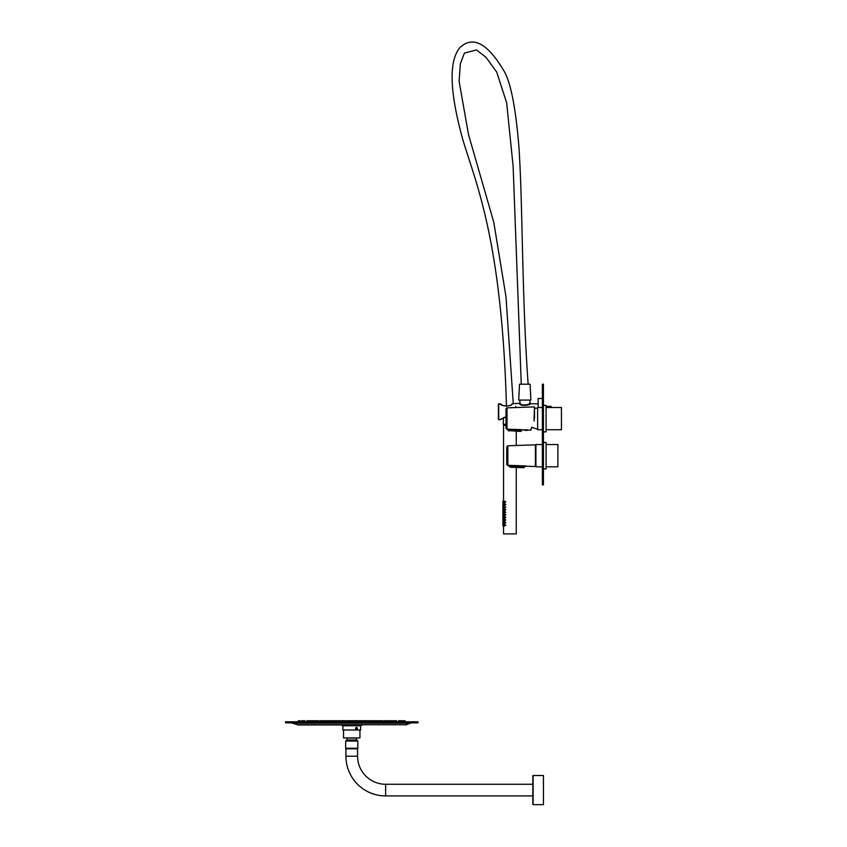 <?xml version="1.0" encoding="UTF-8"?>
<svg xmlns="http://www.w3.org/2000/svg" width="847" height="847" viewBox="0 0 847 847"><rect width="100%" height="100%" fill="white"/><g stroke="black" fill="none" stroke-linecap="round" stroke-linejoin="round"><path stroke-width="1.27" d="M542.376 429.736L537.612 429.736L537.612 407.492L542.376 407.492M546.082 429.736L561.445 429.736L561.445 407.492L546.082 407.492M542.376 466.803L535.918 466.803L535.918 444.559L542.376 444.559M546.082 466.803L557.898 466.803L557.898 444.559L546.082 444.559M543.435 468.92L546.082 468.92L546.082 442.441L543.435 442.441M543.435 431.854L546.082 431.854L546.082 405.374L543.435 405.374M543.435 415.972L543.435 484.812L542.376 484.812L542.376 415.972L543.435 415.972L543.435 384.199L542.376 384.199L542.376 415.972M528.284 429.99A4.944 4.944 0 0 1 524.049 429.884A4.944 4.944 0 0 0 528.284 429.99L528.729 430.096M526.283 429.747C529.693 430.202 529.693 430.202 526.283 429.747C522.864 429.958 522.864 429.958 526.283 429.747M505.998 428.328L505.998 408.91L507.025 407.852L507.025 429.387L505.998 428.328M528.93 430.149L530.783 430.138L531.778 427.417L531.069 429.365M534.489 418.27L534.489 406.888L534.012 420.98C529.703 432.923 529.703 432.923 534.012 420.98L534.118 420.991C530.349 431.335 530.349 431.335 534.118 420.991C530.021 432.245 530.021 432.245 534.118 420.991L534.595 407.682M530.984 429.365L530.73 430.085M522.027 429.673L521.265 430.318L522.027 429.673L507.734 429.164L509.005 430.594L507.734 429.164L522.027 429.673L520.651 431.007L521.265 430.318M509.005 430.594L520.64 431.451L522.017 429.905L523.859 429.916M508.994 431.038A0.529 0.529 0 0 1 508.486 430.498A0.529 0.529 0 0 0 508.994 431.038A0.529 0.529 0 0 1 508.486 430.498L508.941 429.81L520.778 430.223L508.941 429.81M520.64 431.451A0.529 0.529 0 0 0 521.18 430.932A0.529 0.529 0 0 1 520.64 431.451M527.533 429.863L524.229 429.863L527.533 429.863M507.84 465.575L506.824 464.516L506.824 446.845L507.84 445.787L507.84 465.575L510.021 466.284L510.106 467.226L523.87 467.713L525.521 465.935L524.42 467.205L525.511 466.189L535.42 466.538L535.42 444.823L507.84 445.787M508.592 465.321L525.521 465.935L508.592 465.321L509.534 466.263L524.515 466.792M523.87 467.713L524.42 467.205M509.598 466.686L510.106 467.226M533.112 804.65L543.435 804.65L543.435 775.524L533.112 775.524L533.112 804.65L532.848 795.915L385.639 795.915A39.714 39.714 0 0 1 345.925 756.202L357.572 756.202L357.572 748.78L345.925 748.78L345.925 756.202M385.639 795.915L385.639 784.258A28.067 28.067 0 0 1 357.572 756.202M532.848 804.385L532.848 775.788L532.848 784.258L385.639 784.258M380.917 720.723L379.636 720.723L380.917 720.723M380.017 720.723L379.477 720.723M395.454 720.723L394.183 720.723L395.454 720.723M382.569 720.723L381.658 720.723M374.543 720.723L373.273 720.723L374.543 720.723M371.844 720.723L370.573 720.723L371.844 720.723M362.029 720.723L360.758 720.723L362.029 720.723M365.015 720.723L363.734 720.723L365.015 720.723M354.618 720.723L353.347 720.723L354.618 720.723M351.844 720.723L350.573 720.723L351.844 720.723M341.68 720.723L340.409 720.723L341.68 720.723M331.929 720.723L330.658 720.723L331.929 720.723M322.961 720.723L321.691 720.723L322.961 720.723M334.099 720.723L332.818 720.723L334.099 720.723M344.073 720.723L342.802 720.723L344.073 720.723M346.825 720.723L347.736 720.723M345.565 720.723L344.994 720.723M357.72 720.723L356.449 720.723L357.72 720.723M336.111 720.723L335.2 720.723M325.364 720.723L324.094 720.723L325.364 720.723M315.126 720.723L313.856 720.723L315.126 720.723M308.721 720.723L307.45 720.723L308.721 720.723M318.472 720.723L317.202 720.723L318.472 720.723M303.999 720.723L302.718 720.723L303.999 720.723M298.959 720.723L299.849 720.723M328.223 720.723L326.953 720.723L328.223 720.723M337.974 720.723L337.074 720.723M338.98 720.723L338.08 720.723M328.562 720.723L327.281 720.723M316.238 720.723L315.338 720.723M304.412 720.723L303.131 720.723M309.324 720.723L308.043 720.723M330.235 720.723L329.324 720.723M349.345 720.723L348.445 720.723M358.514 720.723L357.233 720.723M352.924 720.723L352.024 720.723M376.544 720.723L375.274 720.723M369.578 720.723L368.678 720.723M365.788 720.723L364.517 720.723L365.788 720.723M386.296 720.723L385.025 720.723L386.296 720.723M396.047 720.723L394.776 720.723M368.17 720.723L366.899 720.723L368.17 720.723M376.216 720.723L375.316 720.723M392.839 720.723L391.558 720.723M392.034 720.723L390.763 720.723L392.034 720.723M400.366 720.723L399.096 720.723L400.366 720.723M403.437 720.723L402.156 720.723L403.437 720.723M404.538 720.723L403.638 720.723M400.779 720.723L399.509 720.723M388.889 720.723L387.608 720.723L388.889 720.723M387.947 721.782L285.555 721.782L285.555 722.84L417.942 722.84L417.942 721.782L387.947 721.782M354.819 724.958L298.25 724.958L291.421 722.84M322.485 724.958L348.678 724.958M355.613 720.723L356.883 720.723M379.361 720.723L380.631 720.723M387.259 720.723L388.529 720.723M312.617 720.723L313.898 720.723M310.669 720.723L311.94 720.723M320.939 720.723L322.209 720.723M359.424 720.723L360.695 720.723M378.133 720.723L379.414 720.723M357.032 729.331A1.059 0.889 90 0 0 355.973 727.626A1.059 0.889 90 0 0 357.032 729.331M357.021 728.409L356.195 727.986L356.301 729.034L357.021 728.409L356.312 727.965M356.269 728.981L356.587 728.409M359.954 729.987L359.954 737.928L343.543 737.928L343.543 729.987M360.621 725.752L342.876 725.752L342.876 729.987L360.621 729.987L360.621 725.752M349.43 748.25L345.661 748.25L345.661 741.051L357.836 741.051L357.836 748.25L349.43 748.25M356.629 737.928A6.353 6.353 0 0 1 356.513 738.065L346.984 738.065L346.984 739.982L345.661 741.051M505.828 501.964L504.452 501.964L505.828 501.964M505.828 504.537L504.452 504.537L505.828 504.537M505.828 507.12L504.452 507.12L505.828 507.12M505.828 509.693L504.452 509.693L505.828 509.693M505.828 512.276L504.452 512.276L505.828 512.276M505.828 514.849L504.452 514.849L505.828 514.849M505.828 517.422L504.452 517.422L505.828 517.422M505.828 520.005L504.452 520.005L505.828 520.005M505.828 522.578L504.452 522.578L505.828 522.578M505.828 525.161L504.452 525.161L505.828 525.161M505.14 424.283L505.14 425.342M516.257 431.292L516.257 445.501M516.257 467.449L516.257 533.896L503.552 533.896L503.552 525.849M505.998 425.342L503.552 425.342L503.552 501.265M503.552 502.652L503.552 503.849M503.552 505.236L503.552 506.421M503.552 507.808L503.552 509.005M503.552 510.392L503.552 511.577M503.552 512.964L503.552 514.15M503.552 515.537L503.552 516.734M503.552 518.12L503.552 519.306M503.552 520.693L503.552 521.89M503.552 523.277L503.552 524.462M542.376 398.492L538.141 398.492L538.141 407.492M538.141 403.786L530.222 403.786C530.381 405.11 520.969 406.539 519.582 403.913L519.814 404.051M519.899 400.08L519.942 403.288M501.763 404.58L498.692 403.786L498.692 419.678L498.428 404.051L498.428 419.413M501.763 418.651L500.556 419.413M551.376 407.492L550.952 406.327L546.082 406.327M529.693 400.08L530.222 403.786M519.899 403.257L512.149 403.786C512.583 406.655 500.143 406.634 500.598 403.786M500.545 419.466L498.692 419.678M505.998 416.766L500.291 419.678L505.998 416.671M550.952 407.492L550.952 406.327M519.582 403.913L520.09 403.394C521.233 406.189 530.01 404.612 529.693 403.257M503.51 417.571L503.213 424.283L505.998 424.283M524.801 384.199L519.507 384.199L518.713 400.08L530.889 400.08L530.095 384.199L524.801 384.199M528.157 384.199C521.731 295.412 522.8 202.073 518.862 146.171C515.548 106.182 510.381 80.783 503.383 69.973C487.247 43.028 472.774 35.563 459.932 47.591C448.624 60.995 449.566 91.614 462.769 139.459C475.834 183.323 501.816 240.072 506.464 406.486M521.265 384.199L513.134 166.372L506.675 102.921L496.734 72.133L485.977 57.268L476.459 49.941L464.378 53.117L460.355 63.853L459.095 81.312L468.518 134.588L493.769 222.2L505.977 296.641L513.271 403.786M506.824 460.122L506.824 447.491A321.182 321.182 0 0 0 506.824 463.881L506.824 460.122M381.446 720.723L381.605 721.252L379.551 721.252M396.576 720.723L396.735 721.252L394.088 721.252M383.088 720.723L383.246 721.252L381.203 721.252M375.073 720.723L375.232 721.252L373.178 721.252M372.585 721.782L370.488 721.252M363.045 721.782L360.674 721.252M366.211 721.782L363.649 721.252M355.761 721.782L353.252 721.252M352.659 721.782L350.489 721.252M342.209 720.723L342.368 721.252L340.325 721.252M332.458 720.723L332.617 721.252L330.563 721.252M323.49 720.723L323.649 721.252L321.595 721.252M334.618 720.723L334.777 721.252L332.733 721.252M344.602 720.723L344.761 721.252L342.707 721.252M346.995 720.723L347.154 721.252L345.1 721.252M359.033 720.723L359.192 721.252L356.365 721.252M336.63 720.723L336.788 721.252L334.745 721.252M325.894 720.723L326.053 721.252L323.999 721.252M316.513 721.782L313.761 721.252M309.843 720.723L310.002 721.252L307.355 721.252M319.001 720.723L319.16 721.252L317.117 721.252M304.931 720.723L305.089 721.252L302.633 721.252M301.871 720.723L302.03 721.252L299.764 721.252M329.081 720.723L329.239 721.252L326.868 721.252M339.721 721.782L338.069 721.252M349.885 721.782L347.979 721.252M348.255 720.723L347.821 721.252M377.074 720.723L377.233 721.252L374.85 721.252M369.885 721.782L366.815 721.252M386.92 721.782L384.94 721.252M393.495 721.782L390.668 721.252M401.309 720.723L401.467 721.252L399.001 721.252M405.067 720.723L405.226 721.252L402.071 721.252M389.408 720.723L389.567 721.252L387.524 721.252M299.171 721.782L298.271 721.782M379.498 721.252L378.048 721.252M360.79 721.252L359.34 721.252M330.319 721.252L328.869 721.252M321.002 721.782L320.251 721.782M312.024 721.252L310.574 721.252M313.983 721.252L312.532 721.252M390.965 721.252L389.514 721.252M297.265 724.767L406.232 724.767L410.107 723.222L293.39 723.222M341.373 725.064L342.58 725.646L360.917 725.646L362.124 725.064L340.918 724.958M356.513 738.065L356.513 739.982L357.678 740.807L345.83 740.807M356.852 740.479L346.645 740.479M356.513 739.982L346.984 739.982M531.524 427.227L537.612 429.207M534.595 408.434L537.612 408.021M507.025 407.852L534.489 406.888M507.025 429.387L508.496 430.234M356.672 748.78L356.672 748.25M346.825 748.78L346.825 748.25M396.142 721.782L395.983 720.723M372.532 721.782L372.373 720.723M362.717 721.782L362.558 720.723M365.692 721.782L365.533 720.723M355.306 721.782L355.147 720.723M352.532 721.782L352.373 720.723M358.408 721.782L358.249 720.723M315.815 721.782L315.656 720.723M309.409 721.782L309.25 720.723M304.676 721.782L304.518 720.723M301.818 721.782L301.659 720.723M328.911 721.782L328.752 720.723M338.662 721.782L338.504 720.723M339.668 721.782L339.509 720.723M350.033 721.252L349.875 720.723M366.476 721.252L366.317 720.723M368.858 721.782L368.699 720.723M376.904 721.782L376.746 720.723M393.516 721.252L393.357 720.723M392.722 721.782L392.563 720.723M401.055 721.782L400.896 720.723M404.125 721.782L403.966 720.723M302.03 721.252L302.188 720.723M306.921 720.723L306.762 721.782M313.326 720.723L313.168 721.782M330.129 720.723L329.97 721.782M360.229 720.723L360.07 721.782M398.566 720.723L398.408 721.782M401.478 721.252L401.637 720.723M377.603 720.723L377.444 721.782M310.14 720.723L309.981 721.782M312.088 720.723L311.929 721.782M386.73 720.723L386.571 721.782M390.234 720.723L390.075 721.782M326.423 720.723L326.264 721.782M384.496 720.723L384.337 721.782M410.107 723.222L412.076 722.84M406.232 724.767L405.247 724.958M377.233 721.252L377.233 721.782M396.735 721.252L396.735 721.782M348.413 721.252L348.413 721.782M359.192 721.252L359.192 721.782M347.154 721.252L347.154 721.782M336.788 721.252L336.788 721.782M329.239 721.252L329.239 721.782M383.246 721.252L383.246 721.782M375.232 721.252L375.232 721.782M344.761 721.252L344.761 721.782M334.777 721.252L334.777 721.782M326.053 721.252L326.053 721.782M319.16 721.252L319.16 721.782M405.226 721.252L405.226 721.782M389.567 721.252L389.567 721.782M381.605 721.252L381.605 721.782M342.368 721.252L342.368 721.782M332.617 721.252L332.617 721.782M323.649 721.252L323.649 721.782M305.089 721.252L305.089 721.782M386.92 721.252L387.079 720.723M378.673 721.252L378.831 720.723M366.211 721.252L366.37 720.723M320.251 721.252L320.41 720.723M298.271 721.252L298.43 720.723M299.171 721.252L299.33 720.723M316.513 721.252L316.672 720.723M323.406 721.252L323.565 720.723M355.761 721.252L355.92 720.723M344.507 721.252L344.665 720.723M342.114 721.252L342.273 720.723M321.002 721.252L321.161 720.723M339.721 721.252L339.88 720.723M349.885 721.252L350.044 720.723M352.659 721.252L352.818 720.723M363.045 721.252L363.204 720.723M369.885 721.252L370.044 720.723M372.585 721.252L372.744 720.723M393.495 721.252L393.654 720.723M378.958 721.252L379.117 720.723M503.552 501.382L504.939 501.18M503.552 503.954L504.939 503.764M503.552 506.538L504.939 506.337M503.552 509.111L504.939 508.92M503.552 511.694L504.939 511.493M503.552 514.267L504.939 514.065M503.552 516.839L504.939 516.649M503.552 519.423L504.939 519.222M503.552 521.996L504.939 521.805M504.939 524.378L503.552 524.579M502.758 501.382L503.69 501.255M502.758 503.954L503.69 503.827M502.758 506.538L503.69 506.4M502.758 509.111L503.69 508.983M502.758 511.694L503.69 511.556M502.758 514.267L503.69 514.14M502.758 516.839L503.69 516.712M502.758 519.423L503.69 519.285M502.758 521.996L503.69 521.868M503.69 524.441L502.758 524.579M502.758 525.743L503.69 525.871M503.69 523.298L502.758 523.16M503.69 520.714L502.758 520.587M503.69 518.142L502.758 518.004M503.69 515.558L502.758 515.431M503.69 512.986L502.758 512.859M503.69 510.413L502.758 510.275M503.69 507.829L502.758 507.702M503.69 505.257L502.758 505.119M503.69 502.673L502.758 502.546M503.552 525.743L504.939 525.934M504.939 523.361L503.552 523.16M504.939 520.778L503.552 520.587M504.939 518.205L503.552 518.004M504.939 515.622L503.552 515.431M504.939 513.049L503.552 512.859M504.939 510.476L503.552 510.275M504.939 507.893L503.552 507.702M504.939 505.32L503.552 505.119M504.939 502.737L503.552 502.546M511.99 403.85C512.033 406.708 500.27 406.422 500.757 403.85L500.863 404.061M515.812 406.486L515.855 407.545"/></g></svg>

